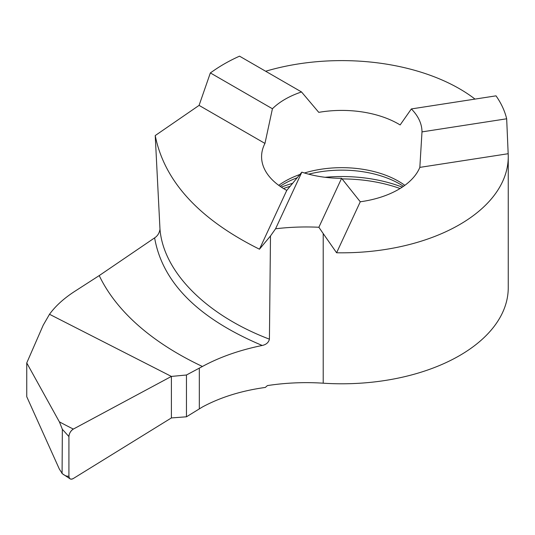 <?xml version="1.0" encoding="UTF-8"?>
<svg xmlns="http://www.w3.org/2000/svg" width="535" height="535" viewBox="0 0 535 535"><rect width="100%" height="100%" fill="white"/><g stroke="black" fill="none" stroke-linecap="round" stroke-linejoin="round"><path stroke-width="0.8" d="M68.921 436.573A6.052 3.498 -60 0 1 73.201 429.164A6.052 3.498 -60 0 1 73.349 429.077L171.394 376.426L49.508 314.279L171.394 376.426L171.394 417.935L186.461 416.798L186.461 375.002L171.394 376.426L171.394 417.935L73.349 478.497A6.052 3.498 -60 0 1 70.092 478.838A6.052 3.498 -60 0 1 68.921 476.117L68.921 436.573L62.348 429.297L59.485 422.061L26.75 362.931L43.208 325.193L49.508 314.279C55.513 306 63.919 298.363 74.733 291.368L99.222 275.592A365.291 196.653 -3.1 0 0 202.417 366.475C219.671 357.092 239.606 350.084 262.217 345.47C198.331 318.539 162.466 282.681 154.622 237.874C157.564 235.975 159.35 233.106 159.985 229.274L155.224 135.562C164.332 181.278 199.08 219.163 259.468 249.203L286.76 190.4A80.203 46.304 180 0 1 285.075 189.457A80.203 46.304 180 0 1 261.582 156.715A80.203 46.304 180 0 1 264.959 143.42L199.08 105.388L155.224 135.562M159.985 229.274C163.476 272.101 206.416 315.235 269.419 339.163L270.489 235.962L275.565 228.786A151.331 87.372 180 0 1 318.873 227.261L323.214 233.588L323.214 383.194A151.331 87.372 180 0 0 267.386 385.595L265.32 387.44C241.479 390.731 220.514 397.244 202.417 406.995L186.461 416.798M186.461 375.002L202.417 366.475M265.654 71.249A166.465 96.106 180 0 1 459.491 88.756A166.465 96.106 180 0 1 475.013 99.095M421.995 132.259L421.995 131.891L506.672 118.79L508.17 153.719L419.835 167.381L421.995 131.891A80.203 46.304 0 0 0 411.341 108.939L400.14 124.943A80.203 46.304 180 0 0 398.501 123.973A80.203 46.304 180 0 0 318.766 112.357L301.519 91.953L239.533 56.162A166.465 96.106 0 0 0 214.267 70.225L210.355 72.921L199.08 105.388M301.519 91.953A80.203 46.304 0 0 0 272.422 108.752L264.959 143.42M269.419 339.163C268.623 342.487 266.223 344.593 262.217 345.47M259.468 249.203L270.489 235.962M275.565 228.786L301.847 172.156A80.203 46.304 0 0 0 341.597 178.309L318.873 227.261M286.76 190.4L301.847 172.156M323.214 383.194A166.465 96.106 0 0 0 508.25 287.69L508.25 156.715A166.465 96.106 180 0 1 336.595 252.774L323.214 233.588M272.422 108.752L210.355 72.921M419.835 167.381A80.203 46.304 180 0 1 360.269 201.775L336.595 252.774M341.597 178.309L360.269 201.775M99.222 275.592L154.622 237.874M411.341 108.939L496.019 95.845A166.465 96.106 0 0 1 506.672 118.79M508.17 153.719A166.465 96.106 180 0 1 508.25 156.715M62.348 429.297L62.087 473.542M68.921 476.117C67.069 476.538 64.882 475.729 62.348 473.682L59.352 469.095L26.75 396.702L26.75 362.931M59.352 421.827A538.531 289.916 -3.1 0 0 73.349 429.077L171.394 376.426L171.394 417.935L73.349 478.497C70.694 479.801 69.216 479.006 68.921 476.117L68.921 436.573C69.189 433.437 70.62 430.969 73.201 429.164M402.246 187.143A108.739 62.782 0 0 0 325.059 177.286M292.765 183.284A108.739 62.782 0 0 0 281.323 187.143M400.073 188.521A110.511 63.805 0 0 0 342.052 178.924M290.251 186.287A110.511 63.805 0 0 0 283.503 188.521M403.477 186.307L399.752 184.007A81.975 47.327 0 0 0 399.752 184A81.975 47.327 0 0 0 308.668 174.176M297.366 177.687A81.975 47.327 0 0 0 283.817 184.007L280.099 186.307M404.821 185.344A80.203 46.304 0 0 0 398.501 181.231A80.203 46.304 0 0 0 304.462 172.986M300.001 174.45A80.203 46.304 0 0 0 278.748 185.344M199.328 368.093L199.328 408.847M70.085 478.832L61.973 473.462"/></g></svg>
